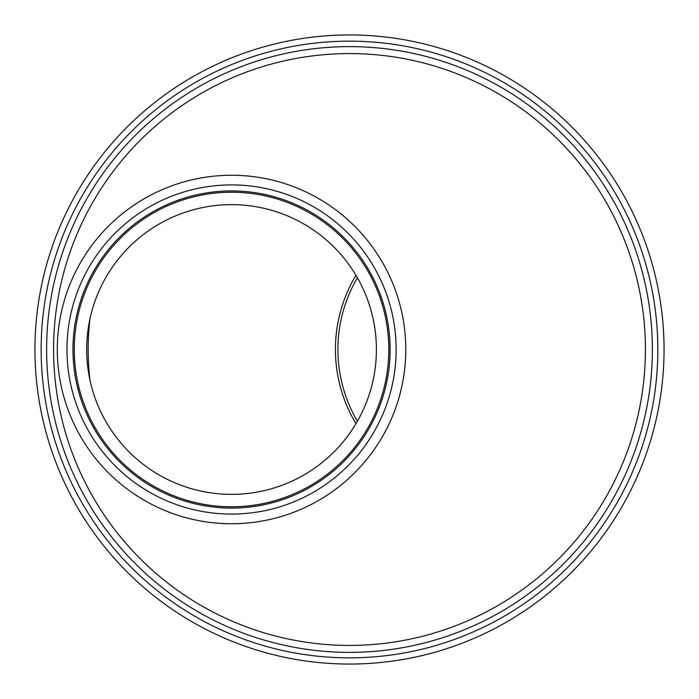 <?xml version="1.0" encoding="UTF-8"?>
<svg xmlns="http://www.w3.org/2000/svg" width="699" height="699" viewBox="0 0 699 699"><rect width="100%" height="100%" fill="white"/><g stroke="black" fill="none" stroke-linecap="round" stroke-linejoin="round"><path stroke-width="1.05" d="M357.381 421.252A141.958 141.958 0 0 1 357.381 277.748M355.948 423.708A144.448 144.448 0 0 1 355.948 275.292A144.448 144.448 0 0 0 355.948 423.708M349.5 664.05A314.55 314.55 0 0 1 34.95 349.5A314.55 314.55 0 0 1 349.5 34.95A314.55 314.55 0 0 1 664.05 349.5A314.55 314.55 0 0 1 349.5 664.05A314.55 314.55 0 0 0 664.05 349.5A314.55 314.55 0 0 1 349.5 664.05M86.685 349.5A144.859 144.859 0 0 1 303.969 224.047A144.859 144.859 0 0 1 303.969 474.953A144.859 144.859 0 0 1 86.685 349.5M53.578 349.5A295.922 295.922 0 0 0 497.461 605.78A295.922 295.922 0 0 0 497.461 93.22A295.922 295.922 0 0 0 53.578 349.5M89.961 380.116A261.339 261.339 0 0 1 89.961 318.884M657.838 349.5A308.338 308.338 0 0 1 195.327 616.535A308.338 308.338 0 0 1 195.327 82.465A308.338 308.338 0 0 1 657.838 349.5M405.787 349.5A174.243 174.243 0 0 1 231.544 523.743A174.243 174.243 0 0 1 57.301 349.5A174.243 174.243 0 0 1 231.544 175.257A174.243 174.243 0 0 1 405.787 349.5M396.123 349.5A164.58 164.58 0 0 1 231.544 514.08A164.58 164.58 0 0 1 66.964 349.5A164.58 164.58 0 0 1 231.544 184.92A164.58 164.58 0 0 1 396.123 349.5M231.544 506.775A157.275 157.275 0 0 1 74.269 349.5A157.275 157.275 0 0 1 231.544 192.225A157.275 157.275 0 0 1 388.819 349.5A157.275 157.275 0 0 1 231.544 506.775A157.275 157.275 0 0 1 74.269 349.5A157.275 157.275 0 0 1 231.544 192.225A157.275 157.275 0 0 1 388.819 349.5A157.275 157.275 0 0 1 231.544 506.775M390.121 349.5A158.577 158.577 0 0 1 231.544 508.077A158.577 158.577 0 0 1 72.967 349.5A158.577 158.577 0 0 1 231.544 190.923A158.577 158.577 0 0 1 390.121 349.5M349.5 652.377A302.877 302.877 0 0 1 46.623 349.5A302.877 302.877 0 0 1 349.5 46.623A302.877 302.877 0 0 1 652.377 349.5A302.877 302.877 0 0 1 349.5 652.377"/></g></svg>

